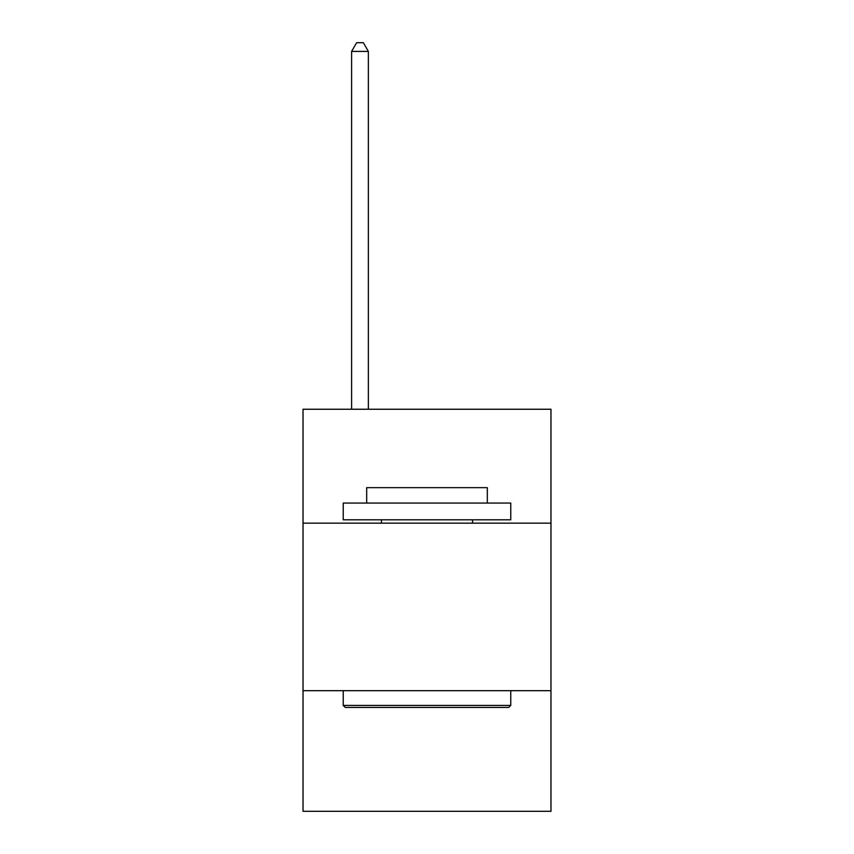 <?xml version="1.0" encoding="UTF-8"?>
<svg xmlns="http://www.w3.org/2000/svg" width="854" height="854" viewBox="0 0 854 854"><rect width="100%" height="100%" fill="white"/><g stroke="black" fill="none" stroke-linecap="round" stroke-linejoin="round"><path stroke-width="1.28" d="M550.969 523.16L550.969 409.247L303.031 409.247L303.031 523.16L550.969 523.16L550.969 811.3L303.031 811.3L303.031 523.16M550.969 690.683L303.031 690.683M345.251 707.432L343.233 705.425L510.767 705.425L508.749 707.432L345.251 707.432M510.767 503.059L510.767 519.808L343.233 519.808L343.233 503.059L510.767 503.059M366.686 503.059L366.686 487.645L487.314 487.645L487.314 503.059M510.767 690.683L510.767 705.425M343.233 690.683L343.233 705.425M472.572 519.808L472.572 523.16M381.428 519.808L381.428 523.16M368.362 409.247L368.362 51.411L351.613 51.411L351.613 409.247M351.613 51.411L356.641 42.7L363.345 42.7L368.362 51.411"/></g></svg>

